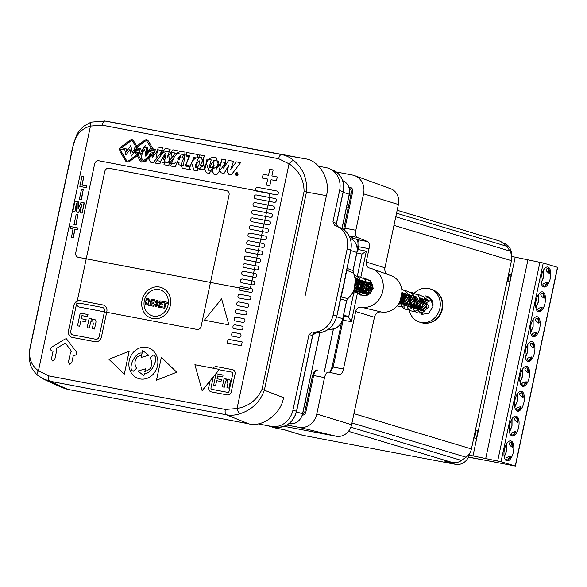 <?xml version="1.0" encoding="UTF-8"?>
<svg xmlns="http://www.w3.org/2000/svg" width="587" height="587" viewBox="0 0 587 587"><rect width="100%" height="100%" fill="white"/><g stroke="black" fill="none" stroke-linecap="round" stroke-linejoin="round"><path stroke-width="0.88" d="M201.158 326.284A3.874 3.449 106.7 0 1 196.961 329.424L79.494 307.096A3.874 3.449 106.7 0 1 79.179 307.023A3.874 3.449 106.7 0 1 76.912 302.665L104.802 171.426A3.874 3.449 106.7 0 1 108.999 168.286L226.472 190.614A3.874 3.449 106.7 0 1 226.78 190.687A3.874 3.449 106.7 0 1 229.055 195.045L201.158 326.284L229.055 195.045A3.874 3.449 -73.3 0 0 226.78 190.687A3.874 3.449 -73.3 0 0 226.472 190.614L108.999 168.286A3.874 3.449 -73.3 0 0 104.802 171.426L76.912 302.665A3.874 3.449 -73.3 0 0 79.179 307.023A3.874 3.449 -73.3 0 0 79.494 307.096L196.961 329.424A3.874 3.449 -73.3 0 0 201.158 326.284M278.297 193.116A1.805 1.607 -73.3 0 0 277.093 191.046L257.539 187.326A1.805 1.607 -73.3 0 0 255.565 188.889L255.521 189.139A1.805 1.607 -73.3 0 0 256.746 191.12L276.279 194.833A1.805 1.607 -73.3 0 0 278.209 193.453L278.275 193.204A1.805 1.607 -73.3 0 0 278.297 193.116M244.904 320.678A1.805 1.607 -73.3 0 0 243.693 318.616L236.216 317.193A1.805 1.607 -73.3 0 0 234.242 318.748L234.198 319.005A1.805 1.607 -73.3 0 0 235.424 320.979L242.879 322.395A1.805 1.607 -73.3 0 0 244.816 321.023L244.882 320.773A1.805 1.607 -73.3 0 0 244.904 320.678M242.937 328.184A1.805 1.607 -73.3 0 0 241.734 326.115L234.961 324.831A1.805 1.607 -73.3 0 0 232.988 326.387L232.944 326.643A1.805 1.607 -73.3 0 0 234.169 328.617L240.912 329.901A1.805 1.607 -73.3 0 0 242.849 328.529L242.915 328.28A1.805 1.607 -73.3 0 0 242.937 328.184M240.971 335.691A1.805 1.607 -73.3 0 0 239.767 333.621L233.707 332.469A1.805 1.607 -73.3 0 0 231.733 334.025L231.689 334.282A1.805 1.607 -73.3 0 0 232.914 336.256L238.953 337.408A1.805 1.607 -73.3 0 0 240.883 336.028L240.949 335.779A1.805 1.607 -73.3 0 0 240.971 335.691M276.338 200.615A1.805 1.607 -73.3 0 0 275.127 198.553L256.284 194.965A1.805 1.607 -73.3 0 0 254.31 196.528L254.266 196.784A1.805 1.607 -73.3 0 0 255.492 198.758L274.312 202.332A1.805 1.607 -73.3 0 0 276.25 200.959L276.316 200.71A1.805 1.607 -73.3 0 0 276.338 200.615M262.58 253.144A1.805 1.607 -73.3 0 0 261.376 251.075L247.501 248.44A1.805 1.607 -73.3 0 0 245.527 249.996L245.491 250.253A1.805 1.607 -73.3 0 0 246.709 252.227L260.562 254.861A1.805 1.607 -73.3 0 0 262.492 253.489L262.558 253.239A1.805 1.607 -73.3 0 0 262.58 253.144M264.546 245.637A1.805 1.607 -73.3 0 0 263.343 243.576L248.756 240.802A1.805 1.607 -73.3 0 0 246.782 242.358L246.745 242.614A1.805 1.607 -73.3 0 0 247.963 244.588L262.521 247.354A1.805 1.607 -73.3 0 0 264.458 245.982L264.524 245.733A1.805 1.607 -73.3 0 0 264.546 245.637M266.513 238.139A1.805 1.607 -73.3 0 0 265.302 236.069L250.011 233.164A1.805 1.607 -73.3 0 0 248.037 234.719L247.993 234.976A1.805 1.607 -73.3 0 0 249.218 236.95L264.488 239.856A1.805 1.607 -73.3 0 0 266.425 238.476L266.491 238.227A1.805 1.607 -73.3 0 0 266.513 238.139M268.479 230.632A1.805 1.607 -73.3 0 0 267.268 228.563L251.265 225.525A1.805 1.607 -73.3 0 0 249.292 227.081L249.248 227.338A1.805 1.607 -73.3 0 0 250.473 229.312L266.454 232.349A1.805 1.607 -73.3 0 0 268.391 230.977L268.457 230.728A1.805 1.607 -73.3 0 0 268.479 230.632M274.371 208.121A1.805 1.607 -73.3 0 0 273.16 206.052L255.029 202.603A1.805 1.607 -73.3 0 0 253.056 204.166L253.012 204.423A1.805 1.607 -73.3 0 0 254.237 206.397L272.346 209.838A1.805 1.607 -73.3 0 0 274.283 208.466L274.349 208.216A1.805 1.607 -73.3 0 0 274.371 208.121M272.405 215.627A1.805 1.607 -73.3 0 0 271.201 213.558L253.775 210.249A1.805 1.607 -73.3 0 0 251.801 211.804L251.757 212.061A1.805 1.607 -73.3 0 0 252.982 214.035L270.38 217.344A1.805 1.607 -73.3 0 0 272.317 215.965L272.383 215.715A1.805 1.607 -73.3 0 0 272.405 215.627M270.438 223.126A1.805 1.607 -73.3 0 0 269.235 221.064L252.52 217.887A1.805 1.607 -73.3 0 0 250.546 219.443L250.502 219.699A1.805 1.607 -73.3 0 0 251.728 221.673L268.42 224.843A1.805 1.607 -73.3 0 0 270.35 223.471L270.416 223.221A1.805 1.607 -73.3 0 0 270.438 223.126M260.621 260.65A1.805 1.607 -73.3 0 0 259.41 258.581L246.247 256.079A1.805 1.607 -73.3 0 0 244.273 257.642L244.236 257.891A1.805 1.607 -73.3 0 0 245.454 259.865L258.596 262.367A1.805 1.607 -73.3 0 0 260.533 260.988L260.599 260.738A1.805 1.607 -73.3 0 0 260.621 260.65M258.654 268.149A1.805 1.607 -73.3 0 0 257.451 266.087L244.992 263.717A1.805 1.607 -73.3 0 0 243.018 265.28L242.981 265.529A1.805 1.607 -73.3 0 0 244.199 267.503L256.629 269.866A1.805 1.607 -73.3 0 0 258.566 268.494L258.632 268.244A1.805 1.607 -73.3 0 0 258.654 268.149M256.688 275.655A1.805 1.607 -73.3 0 0 255.484 273.586L243.744 271.355A1.805 1.607 -73.3 0 0 241.763 272.918L241.727 273.168A1.805 1.607 -73.3 0 0 242.952 275.149L254.663 277.372A1.805 1.607 -73.3 0 0 256.6 276L256.666 275.751A1.805 1.607 -73.3 0 0 256.688 275.655M254.721 283.161A1.805 1.607 -73.3 0 0 253.518 281.092L242.49 278.994A1.805 1.607 -73.3 0 0 240.516 280.557L240.472 280.813A1.805 1.607 -73.3 0 0 241.697 282.787L252.703 284.878A1.805 1.607 -73.3 0 0 254.633 283.499L254.699 283.25A1.805 1.607 -73.3 0 0 254.721 283.161M252.762 290.668A1.805 1.607 -73.3 0 0 251.552 288.599L241.235 286.632A1.805 1.607 -73.3 0 0 239.261 288.195L239.217 288.452A1.805 1.607 -73.3 0 0 240.443 290.426L250.737 292.377A1.805 1.607 -73.3 0 0 252.674 291.005L252.74 290.756A1.805 1.607 -73.3 0 0 252.762 290.668M250.796 298.167A1.805 1.607 -73.3 0 0 249.592 296.097L239.98 294.278A1.805 1.607 -73.3 0 0 238.006 295.833L237.962 296.09A1.805 1.607 -73.3 0 0 239.188 298.064L248.771 299.884A1.805 1.607 -73.3 0 0 250.708 298.512L250.774 298.262A1.805 1.607 -73.3 0 0 250.796 298.167M248.829 305.673A1.805 1.607 -73.3 0 0 247.626 303.604L238.726 301.916A1.805 1.607 -73.3 0 0 236.752 303.472L236.708 303.728A1.805 1.607 -73.3 0 0 237.933 305.702L246.811 307.39A1.805 1.607 -73.3 0 0 248.741 306.018L248.807 305.761A1.805 1.607 -73.3 0 0 248.829 305.673M246.863 313.179A1.805 1.607 -73.3 0 0 245.66 311.11L237.471 309.554A1.805 1.607 -73.3 0 0 235.497 311.11L235.453 311.367A1.805 1.607 -73.3 0 0 236.678 313.341L244.845 314.896A1.805 1.607 -73.3 0 0 246.782 313.517L246.841 313.267A1.805 1.607 -73.3 0 0 246.863 313.179M158.196 406.6L248.595 423.785L226.347 414.782L49.858 381.234L42.007 378.351L61.943 387.559L67.791 389.423L158.196 406.6M304.961 296.648L326.423 195.647L306.473 192.059L264.414 389.922C260.188 401.868 252.065 409.792 240.054 413.696C235.49 415.258 230.918 415.625 226.347 414.782A4.843 2.201 -79.2 0 1 225.342 409.447L237.031 408.545C248.756 406.358 257.091 399.952 262.015 389.32L304.073 191.457C303.927 179.541 298.922 170.333 289.046 163.824L278.634 158.717L102.153 125.17L90.464 126.08C80.676 128.846 74.769 135.979 72.751 147.491L30.693 345.347C27.912 356.382 30.502 364.865 38.449 370.793L48.853 375.9L225.342 409.447L237.031 408.545C248.756 406.358 257.091 399.952 262.015 389.32L304.073 191.457C303.927 179.541 298.922 170.333 289.046 163.824L278.634 158.717A4.843 2.201 -79.2 0 1 281.65 154.601C286.214 155.489 290.279 157.485 293.852 160.596C303.281 168.733 307.485 179.218 306.473 192.059L304.073 191.457L306.473 192.059L264.414 389.922C260.188 401.868 252.065 409.792 240.054 413.696A4.843 1.864 -109.1 0 1 237.031 408.545A4.843 1.864 -109.1 0 0 240.054 413.696C235.49 415.258 230.918 415.625 226.347 414.782L49.858 381.234L43.988 379.356L61.943 387.559L67.791 389.423L248.595 423.785L226.347 414.782A4.843 2.201 -79.2 0 1 225.342 409.447L48.853 375.9L38.449 370.793A4.843 2.047 131.3 0 0 37.377 375.071L43.988 379.356L37.377 375.071A4.843 2.047 131.3 0 1 38.449 370.793L90.464 126.08A4.843 1.864 -109.1 0 1 91 122.147L83.603 126.293C79.355 130.534 76.934 133.719 76.347 135.861L72.575 147.506L30.693 345.347C27.912 356.382 30.502 364.865 38.449 370.793L90.464 126.08C80.676 128.846 74.769 135.979 72.751 147.491L30.517 345.369C29.768 349.991 28.822 351.921 29.563 360.499C30.685 365.217 30.451 368.012 37.377 375.071C30.451 368.012 30.685 365.217 29.563 360.499C28.822 351.921 29.768 349.991 30.517 345.369L72.575 147.506L76.347 135.861C76.934 133.719 79.355 130.534 83.603 126.293L91 122.147A4.843 1.864 -109.1 0 0 90.464 126.08L102.153 125.17A4.843 2.201 -79.2 0 1 105.161 121.054L281.65 154.601C286.214 155.489 290.279 157.485 293.852 160.596A4.843 2.047 131.3 0 0 289.046 163.824L237.031 408.545L289.046 163.824A4.843 2.047 131.3 0 1 293.852 160.596C303.281 168.733 307.485 179.218 306.473 192.059L326.423 195.647C331.002 180.282 319.189 160.038 304.924 158.784L105.161 121.054A4.843 2.201 -79.2 0 0 102.153 125.17L278.634 158.717A4.843 2.201 -79.2 0 1 281.65 154.601L304.924 158.784C319.189 160.038 331.002 180.282 326.423 195.647L304.961 296.648M213.308 376.942L210.975 387.882A1.291 1.152 -73.3 0 0 211.841 389.364L227.653 392.365A1.291 1.152 -73.3 0 0 229.047 391.324L232.804 373.655A1.291 1.152 -73.3 0 0 231.946 372.18L219.127 369.744M228.416 379.114C230.082 379.664 230.618 380.934 230.038 382.907L228.93 388.095L226.956 387.721L227.873 383.414L227.294 380.581C225.944 380.772 225.225 381.711 225.129 383.399L224.322 387.215L222.341 386.84L224.124 378.454L226.105 378.828L225.848 380.038L228.703 379.18M216.654 380.706L215.62 385.564L213.646 385.189L216.089 373.706L223.067 375.034L222.664 376.949L217.652 375.996L217.058 378.791L221.409 379.62L221.005 381.535L216.654 380.706M269.778 169.305L268.501 175.3L263.137 174.28L262.338 178.066L267.701 179.086L266.425 185.081L269.815 185.727L271.091 179.732L276.455 180.752L277.255 176.966L271.891 175.946L273.168 169.951L269.778 169.305M228.072 339.271L227.264 343.057L241.382 345.743L242.189 341.957L228.072 339.271M156.48 380.273L176.709 372.18L161.359 357.329L156.48 380.273M210.117 380.882L208.723 387.457A3.874 3.449 -73.3 0 0 210.997 391.808A3.874 3.449 -73.3 0 0 211.305 391.889L227.118 394.89A3.874 3.449 -73.3 0 0 231.307 391.749L235.064 374.08A3.874 3.449 -73.3 0 0 232.79 369.729A3.874 3.449 -73.3 0 0 232.481 369.656L216.669 366.648A3.874 3.449 -73.3 0 0 213.162 368.21M206.602 172.849L209.332 173.363L214.086 165.299L212.281 171.243L214.064 174.258L216.684 174.757L225.826 162.665L221.607 161.865L216.016 169.496L218.834 161.337L213.954 160.405L208.899 168.146L211.225 159.891L207.006 159.084L204.76 169.812L206.389 172.791L209.39 173.378L210.704 171.147L212.333 171.088M216.067 169.43L216.398 168.975M213.932 174.229L216.742 174.779L219.509 171.118M223.632 168.073L224.748 164.177L225.826 162.665M203.843 165.813L203.329 158.659L204.511 155.826L199.741 154.917L195.456 165.174L197.071 168.227L204.951 169.738L204.122 165.872L205.01 169.753M194.231 170.817L194.979 171L203.946 165.424L201.422 157.705L200.615 157.507C196.41 156.978 193.424 158.835 191.648 163.083L194.172 170.802L195.038 171.015L201.576 169.107L204.782 169.716M163.956 164.734L168.836 165.666L170.362 152.121L166.128 151.314L162.863 152.789L155.144 163.069L159.664 163.927L160.999 161.961L164.353 162.592L163.956 164.734L168.895 165.681L169.438 160.823L172.842 156.318L174.427 156.619L170.509 165.982L175.286 166.899L177.23 162.254L179.042 162.599L178.646 164.742L180.774 165.152L182.381 168.227L190.32 169.753L189.403 166.789L189.975 166.899L193.893 157.529L196.205 157.969M170.281 153.339L170.362 152.121M143.815 161.711L141.672 162.137L140.3 161.043L134.526 151.138L134.32 148.665A2.862 2.546 106.7 0 1 135.37 147.212L144.74 140.19L146.875 139.765L148.24 140.858L154.014 150.756A2.862 2.546 -73.3 0 1 154.388 152.473L153.185 154.689L143.815 161.711L144.725 161.087L145.965 161.322L147.198 159.238L149.34 157.632M145.517 156.017L145.833 154.909M146.977 152.459L147.858 147.851L143.58 147.029L141.335 157.756L143.177 160.794M152.642 157.367L153.75 154.198M154.388 152.473L154.447 152.495A2.862 2.546 -73.3 0 0 154.454 152.187L155.467 149.296L150.529 148.35L145.437 156.083L147.799 147.836M143.023 160.75L145.906 161.308L150.661 153.244L148.856 159.187L150.477 162.166L153.317 162.724L156.083 159.062M160.207 156.017L161.322 152.128L162.46 150.624L158.182 149.81L152.561 157.433L155.408 149.281M148.555 156.927L150.661 153.354M136.72 146.2L133.609 140.873L132.214 139.772M141.988 161.131L138.04 155.085L139.757 152.488A2.862 2.546 -73.3 0 0 139.383 150.771L138.73 149.656L139.508 149.802L140.579 155.027L142.414 152.598M137.82 148.085L137.241 147.095L145.29 141.063L146.611 140.792M127.012 162.144L129.184 161.726L137.197 155.716M178.536 159.121L179.204 157.529L179.989 157.676M129.169 351.209L124.29 374.154L108.94 359.303L129.169 351.209M69.721 364.27L68.444 362.098L70.469 352.574L71.401 351.239L65.392 343.028L56.491 348.407L56.807 349.977L54.782 359.501L52.353 360.961L51.451 358.862L53.079 351.202L51.568 350.916L50.262 349.382L51.216 347.416L65.15 338.985L66.448 338.802L76.67 352.251L76.75 354.416L74.916 355.355L73.404 355.069L71.775 362.729L69.567 364.233M123.813 124.363L104.86 120.995L91 122.147L104.86 120.995L123.813 124.363M283.492 397.641C281.43 413.49 262.264 427.842 248.595 423.785C262.264 427.842 281.43 413.49 283.492 397.641L262.015 389.32L283.492 397.641M104.354 120.907L104.86 120.995L104.354 120.907M155.093 163.054L159.605 163.912L160.941 161.939L164.353 162.592M162.959 158.952L164.969 159.334L165.791 155.21L162.959 158.952M164.037 157.595L163.017 158.96M153.317 162.724L150.69 162.225M153.258 162.702L162.401 150.61M182.542 168.271L190.32 169.753M190.261 169.738L189.381 165.85L185.852 165.182L189.762 155.812L185.052 154.917L180.767 165.174M196.528 164.015C195.5 166.642 195.442 167.86 196.374 167.662C197.019 168.153 197.914 167.104 199.066 164.492L199.22 160.845L196.528 164.015M132.743 141.46L131.899 140.777L130.549 141.041L121.546 147.785L126.044 148.643L126.638 151.424L130.762 145.598L132.244 152.525L133.777 150.103L138.283 150.962L132.743 141.46M120.68 147.205A2.862 2.546 -73.3 0 0 119.631 148.658L119.836 151.138L125.618 161.043L126.983 162.137L129.125 161.711L138.495 154.682L139.699 152.473A2.862 2.546 -73.3 0 0 139.324 150.756L133.557 140.858L132.185 139.765L130.05 140.19L120.68 147.205M126.425 160.434L127.276 161.117L128.626 160.853L137.996 153.831L138.752 152.444L134.452 151.629L131.407 156.069L129.94 149.472L125.889 155.019L124.818 149.795L120.518 148.981L120.643 150.529L126.425 160.434L127.298 161.124M131.921 140.792L130.6 141.063L121.612 147.799M126.044 148.643L126.682 151.365M130.762 145.598L132.288 152.459M138.752 152.451L136.221 151.967L137.519 154.19M134.863 151.71L131.407 156.069M129.954 149.546L125.889 155.019M124.818 149.802L120.577 148.995L120.702 150.543L126.484 160.449M170.509 165.982L175.286 166.899M175.227 166.877L179.204 157.529M179.145 157.507L182.08 158.064L183.518 154.623L171.896 152.415L171.492 156.054L174.427 156.612M352.772 237.86L352.413 239.525L352.772 237.86M333.401 328.999L324.398 371.322L333.401 328.999M267.797 425.714L275.406 427.996L284.864 429.897L303.083 435.363L455.571 464.354A12.914 11.483 106.7 0 0 469.549 453.876L469.659 453.362M455.571 464.354L444.029 460.883L452.408 462.519C455.651 463.092 458.696 462.402 461.529 460.443L466.078 457.2C468.859 455.152 470.642 452.401 471.427 448.952L511.453 260.65C512.135 257.179 511.615 253.98 509.898 251.06L507.036 246.371L500.557 241.316L397.172 210.263M303.083 435.363A12.914 11.483 106.7 0 1 302.048 435.114L284.321 429.787M504.482 243.414A12.914 11.483 106.7 0 1 511.548 255.462M350.725 195.904L349.735 195.713M324.442 371.329L333.438 328.984M352.449 239.555L352.809 237.874M412.72 295.056A17.434 15.504 106.7 0 1 429.64 288.731A17.434 15.504 106.7 0 1 440.001 307.691A17.434 15.504 106.7 0 1 419.61 322.124A17.434 15.504 106.7 0 1 409.249 303.163A17.434 15.504 106.7 0 1 411.436 297.051M432.876 306.641L431.218 300.06L425.942 296.046L427.321 296.464A9.363 8.328 106.7 0 1 432.883 306.641L428.781 313.179L421.921 314.39L416.689 309.07L417.526 300.955M426.389 296.2L425.494 295.929M428.767 297.455L424.599 298.607M423.462 299.311L418.935 307.573L422.647 314.529M430.667 299.297L429.875 300.948L422.016 304.785L423.851 311.257L428.994 306.752L424.24 299.253M421.833 298.988L415.706 303.949L417.929 309.481L422.838 305.966L420.248 298.438M416.997 297.213L414.789 297.382M413.571 297.8L409.543 303.2L411.949 307.683L416.887 304.198L414.305 296.648M411.047 295.422L408.831 295.591M406.255 296.839L403.555 302.122L406.028 305.908L410.937 302.393L408.361 294.872M406.82 294.968L401.64 300.214L403.988 305.291L409.11 300.669L404.34 293.273L406.387 293.882L402.88 293.808M398.844 303.413L400.048 304.11L405.045 300.405L402 292.803M372.349 285.113L368.174 289.428L368.922 294.307M371.85 283.638L370.698 283.169L363.61 285.253L362.399 291.688M363.192 292.737L364.358 293.39L369.494 288.863L364.71 281.371L357.644 283.484L356.441 289.905M358.921 291.717L363.573 286.727L358.796 279.595L355.311 279.5M353.998 289.883L357.549 285.553L355.267 279.148M355.428 280.982L355.186 285.421M354.064 274.474L359.655 278.37L361.467 285.194L358.422 291.776L352.244 293.463M357.307 249.35L366.339 251.177L362.025 254.046L357.358 276L364.762 279.096L367.418 286.984L361.078 295.32L353.851 290.726M355.451 282.215L356.647 280.813M363.324 277.798L370.713 280.88L373.369 288.767M402 292.047L403.122 297.704L396.929 306.01M401.691 288.775L407.554 293.118L409.073 299.495L404.553 307.133L396.981 305.944M404.971 290.308L412.441 293.478L415.024 301.278C414.341 313.509 397.979 311.323 401.486 299.744L404.245 295.107M410.922 292.099L418.428 295.305L420.974 303.068C420.365 315.219 403.819 313.135 407.437 301.527L410.203 296.89M416.873 293.882L424.423 297.139L426.925 304.851C426.375 317.075 409.814 314.852 413.387 303.318M355.92 290.858L361.056 286.221L356.28 278.832L355.186 278.605L358.928 286.14L353.873 290.242L355.92 290.858L354.137 289.494M355.392 280.395L360.205 280.014L364.945 287.549L359.831 292.033L359.031 291.658M357.446 289.127L359.574 283.367L366.134 281.797L370.859 289.538L365.76 293.816L364.035 292.502M363.397 290.917L365.063 285.627L371.791 283.499M369.348 292.7L372.525 286.148M402.007 292.568L406.586 300.14L401.479 304.536L399.365 302.525M403.269 294.564L405.734 294.036M407.95 294.358L412.544 301.843L407.429 306.333L404.964 302.305L408.104 296.949M409.22 296.354L411.685 295.819M413.894 296.142L418.516 303.42L413.365 308.109L411.105 302.767L416.491 297.734M425.333 299.583L427.38 300.199L419.514 304.037L421.356 310.508L426.492 305.988L421.715 298.49L419.668 297.873L424.438 305.467L419.309 309.892L416.946 305.108L422.442 299.524M423.851 311.257L421.804 310.648L419.896 304.337L427.835 300.331L429.875 300.948M427.38 300.199L427.886 299.135L425.076 298.996M421.804 310.648L426.91 306.392L422.192 298.636M420.894 298.379L420.189 298.357M417.482 298.981L413.439 304.418L415.882 308.865L420.974 304.558L416.234 296.839M415.956 296.765L414.246 296.574M411.524 297.183L407.495 302.606L409.909 307.067L415.068 302.43L410.284 295.063L412.331 295.672M410.108 295.012L408.295 294.777M404.34 293.273L401.992 293.008M398.712 303.618L402.763 300.537L401.934 294.072M372.041 284.093L365.826 291.079M366.163 292.575L368.445 294.615M372.437 285.531L368.658 282.552L366.589 282.274M365.437 282.398L359.868 289.303M360.22 290.785L362.311 292.774L367.359 288.782L362.663 280.755L355.428 283.073M354.291 289.061L356.126 290.91M356.368 290.998L361.497 286.507L356.757 278.979L355.201 278.708M354.937 286.75L355.451 282.391M355.451 282.406L362.245 280.63L366.992 288.158L361.871 292.649L359.941 291.035M359.493 289.743L361.702 283.91L368.181 282.413L372.562 286.61M368.548 294.549L365.892 292.818M365.437 291.526L371.189 284.005M371.351 291.622L372.393 288.877M401.882 294.593L402.227 300.595L398.8 303.472M402.088 292.862L403.871 293.126L408.662 300.507L403.518 305.152L401.2 300.03L406.63 294.777M407.804 294.314L409.851 294.923L414.576 302.562L409.477 306.942L407.062 302.276L411.362 296.934M414.136 296.435L415.787 296.714L420.549 304.176L415.405 308.725L413.013 304.103L417.306 298.717M420.087 298.218L420.674 298.269M423.543 299.363L426.316 300.383M415.948 298.372L413.16 295.415M411.641 295.789L403.518 295.166M402.484 296.083L401.325 297.624M400.305 300.603L402 291.783M397.993 304.668L403.533 300.698L402 292.583M372.576 287.322L370.507 292.832M371.476 282.912L366.31 285.898L364.703 292.143M365.136 293.353L366.97 295.298M371.432 282.839L362.355 282.318L358.752 290.352M359.185 291.57L355.443 281.254M353.719 290.565L358.209 292.003L362.062 287.615L360.704 280.505L354.974 277.482M354.328 288.943L355.318 279.573M340.908 296.868L347.739 298.622A19.987 17.779 -73.3 0 0 353.235 272.764L346.557 270.291M345.171 277.446L342.903 288.54M257.979 423.843L271.267 426.375A20.017 17.801 -73.3 0 0 271.436 426.404A20.017 17.801 -73.3 0 0 292.935 410.137L308.975 334.663L312.233 332.015A20.662 18.373 -73.3 0 0 333.123 315.043L347.203 248.793A20.662 18.373 -73.3 0 0 336.835 226.215A20.662 18.373 -73.3 0 0 334.869 225.511L332.946 221.879L339.602 190.57A20.017 17.801 -73.3 0 0 329.564 168.696A20.017 17.801 -73.3 0 0 326.255 167.677L318.697 166.246M342.368 290.073L344.209 283.191L350.777 249.915L347.203 248.793M312.233 332.015L315.953 332.704A1.291 0.58 96.8 0 0 315.967 332.704A1.291 0.58 96.8 0 0 315.982 332.704M275.354 427.101A19.54 17.375 -73.3 0 0 275.516 427.131A19.54 17.375 -73.3 0 0 296.501 411.26L312.636 335.346L315.953 332.704A20.185 17.948 -73.3 0 0 336.689 316.166L333.123 315.043M337.664 226.751L336.424 223.434L343.175 191.685L339.602 190.57M336.667 316.782L342.845 318.726C340.57 326.189 335.925 329.667 328.903 329.153L328.793 329.131A12.885 11.461 -73.3 0 0 328.903 329.153A12.885 11.461 -73.3 0 0 342.742 318.682L346.594 300.573L347.878 298.6C355.48 291.123 357.3 282.538 353.337 272.852A1.291 0.433 -26.7 0 0 353.235 272.764L352.978 270.548L356.823 252.432L350.755 250.532M345.185 277.211L342.867 288.525M336.417 223.478L332.946 221.879M308.975 334.663L312.629 335.39M292.935 410.137L296.604 411.304L312.739 335.39C312.555 334.172 313.634 333.277 315.967 332.704C326.533 332.932 333.482 327.436 336.799 316.21L341.597 293.096M336.799 316.21L343.534 286.287M365.165 279.566A8.13 7.227 106.7 0 1 366.956 279.661A8.13 7.227 106.7 0 1 367.491 279.786A8.13 7.227 106.7 0 1 372.312 289.252A8.13 7.227 106.7 0 1 363.58 295.547A8.13 7.227 106.7 0 1 362.817 295.349A8.13 7.227 106.7 0 1 358.789 291.776M348.832 187.026L350.05 187.253A3.94 3.507 106.7 0 1 352.677 191.766L344.936 228.204L355.832 230.273C355.201 234.022 355.619 236.392 357.079 237.368L367.785 241.609C369.252 242.585 369.663 244.948 369.032 248.705L366.2 262.044A5.276 4.689 106.7 0 0 369.069 267.899A5.276 4.689 106.7 0 0 369.656 268.068A20.039 17.823 106.7 0 1 371.894 268.699L391.287 275.758A18.85 16.766 106.7 0 1 401.259 297.873A18.85 16.766 106.7 0 1 381.352 312.005A6.457 5.745 -73.3 0 0 374.433 317.259L355.685 311.514L343.461 369.018C342.514 372.679 341.208 374.513 339.535 374.535L328.404 372.085M355.685 311.514A5.276 4.689 106.7 0 1 361.335 307.221L381.352 312.005M371.894 268.699A20.039 17.823 106.7 0 1 382.489 292.201A20.039 17.823 106.7 0 1 361.335 307.221M358.129 289.817L359.589 282.949A8.13 7.227 106.7 0 1 361.372 281.078M343.439 315.96L348.407 316.907L351.378 321.588L342.258 320.15M328.441 372.092C326.768 372.107 325.462 373.948 324.516 377.602L313.619 375.533L305.871 411.971A3.94 3.507 106.7 0 1 302.283 415.222M286.874 425.032L299.018 427.343A16.399 14.587 -73.3 0 0 316.775 414.04L324.516 377.602M374.433 317.259L351.591 424.709A14.205 12.635 106.7 0 1 336.219 436.229L284.123 426.323M355.832 230.273L363.58 193.835A16.399 14.587 -73.3 0 0 354.651 175.638A16.399 14.587 -73.3 0 0 352.64 175.08L336.285 171.969M354.651 175.638L390.671 188.743A14.205 12.635 106.7 0 1 398.397 204.503L384.947 267.789A6.457 5.745 -73.3 0 0 387.149 274.246M349.404 193.879L351.085 194.202M361.768 254.068L356.837 252.931M348.407 316.907L343.703 314.698M510.507 457.126L510.426 456.304C505.664 457.346 504.703 458.608 507.542 460.083L508.445 459.826L510.507 457.126L508.445 459.826M512.018 443.002L511.306 442.363C508.048 442.869 508.386 444.52 512.334 447.316L512.752 446.546L512.018 443.002L512.752 446.546M510.991 440.962A10.17 4.63 -79.2 0 1 513.376 451.997A10.17 4.63 -79.2 0 1 506.977 460.89A10.17 4.63 -79.2 0 1 506.764 460.832A10.17 4.63 -79.2 0 1 504.38 449.796A10.17 4.63 -79.2 0 1 510.778 440.91A10.17 4.63 -79.2 0 1 510.991 440.962M515.782 432.281L515.702 431.467C510.939 432.509 509.978 433.764 512.818 435.246L513.72 434.989L515.782 432.281L513.72 434.989M517.301 418.164L516.589 417.526C513.324 418.032 513.669 419.683 517.617 422.471L518.035 421.708L517.301 418.164L518.035 421.708M516.274 416.124A10.17 4.63 -79.2 0 1 518.659 427.16A10.17 4.63 -79.2 0 1 512.26 436.046A10.17 4.63 -79.2 0 1 512.047 435.994A10.17 4.63 -79.2 0 1 509.655 424.959A10.17 4.63 -79.2 0 1 516.054 416.066A10.17 4.63 -79.2 0 1 516.274 416.124M521.065 407.444L520.985 406.63C516.222 407.664 515.261 408.926 518.101 410.401L519.003 410.144L521.065 407.444L519.003 410.144M522.577 393.327L521.865 392.681C518.607 393.187 518.945 394.838 522.892 397.634L523.311 396.863L522.577 393.327L523.311 396.863M521.549 391.28A10.17 4.63 -79.2 0 1 523.942 402.315A10.17 4.63 -79.2 0 1 517.543 411.208A10.17 4.63 -79.2 0 1 517.323 411.149A10.17 4.63 -79.2 0 1 514.938 400.114A10.17 4.63 -79.2 0 1 521.337 391.228A10.17 4.63 -79.2 0 1 521.549 391.28M526.348 382.607L526.26 381.785C521.498 382.827 520.544 384.081 523.384 385.564L524.279 385.307L526.348 382.607L524.279 385.307M527.86 368.482L527.148 367.844C523.883 368.35 524.228 370.001 528.175 372.789L528.593 372.026L527.86 368.482L528.593 372.026M526.832 366.442A10.17 4.63 -79.2 0 1 529.217 377.478A10.17 4.63 -79.2 0 1 522.819 386.363A10.17 4.63 -79.2 0 1 522.606 386.312A10.17 4.63 -79.2 0 1 520.221 375.276A10.17 4.63 -79.2 0 1 526.62 366.391A10.17 4.63 -79.2 0 1 526.832 366.442M531.624 357.762L531.543 356.947C526.781 357.982 525.82 359.244 528.66 360.719L529.562 360.462L531.624 357.762L529.562 360.462M533.135 343.644L532.431 342.999C529.166 343.505 529.511 345.156 533.458 347.952L533.877 347.181L533.135 343.644L533.877 347.181M532.108 341.597A10.17 4.63 -79.2 0 1 534.5 352.633A10.17 4.63 -79.2 0 1 528.102 361.526A10.17 4.63 -79.2 0 1 527.889 361.475A10.17 4.63 -79.2 0 1 525.497 350.432A10.17 4.63 -79.2 0 1 531.895 341.546A10.17 4.63 -79.2 0 1 532.108 341.597M536.907 332.924L536.826 332.103C532.064 333.145 531.103 334.399 533.943 335.881L534.845 335.625L536.907 332.924L534.845 335.625M538.418 318.8L537.707 318.161C534.449 318.668 534.786 320.319 538.734 323.114L539.152 322.344L538.418 318.8L539.152 322.344M537.391 316.76A10.17 4.63 -79.2 0 1 539.776 327.795A10.17 4.63 -79.2 0 1 533.378 336.681A10.17 4.63 -79.2 0 1 533.165 336.63A10.17 4.63 -79.2 0 1 530.78 325.594A10.17 4.63 -79.2 0 1 537.178 316.709A10.17 4.63 -79.2 0 1 537.391 316.76M542.183 308.08L542.102 307.265C537.34 308.3 536.379 309.562 539.218 311.037L540.121 310.78L542.183 308.08L540.121 310.78M543.701 293.962L542.99 293.317C539.724 293.823 540.069 295.474 544.017 298.269L544.435 297.506L543.701 293.962L544.435 297.506M542.674 291.915A10.17 4.63 -79.2 0 1 545.059 302.951A10.17 4.63 -79.2 0 1 538.661 311.844A10.17 4.63 -79.2 0 1 538.448 311.792A10.17 4.63 -79.2 0 1 536.056 300.749A10.17 4.63 -79.2 0 1 542.454 291.864A10.17 4.63 -79.2 0 1 542.674 291.915M547.466 283.242L547.385 282.42C542.623 283.462 541.662 284.724 544.501 286.199L545.404 285.942L547.466 283.242L545.404 285.942M548.977 269.117L548.265 268.479C545.007 268.985 545.345 270.636 549.293 273.432L549.711 272.662L548.977 269.117L549.711 272.662M547.95 267.078A10.17 4.63 -79.2 0 1 550.342 278.113A10.17 4.63 -79.2 0 1 543.944 286.999A10.17 4.63 -79.2 0 1 543.723 286.948A10.17 4.63 -79.2 0 1 541.339 275.912A10.17 4.63 -79.2 0 1 547.737 267.026A10.17 4.63 -79.2 0 1 547.95 267.078M469.226 455.116L501.012 461.749L515.408 466.093L557.65 267.364L543.246 263.02L511.681 256.431M468.485 457.038L515.408 466.093M473.797 437.785L476.373 438.386L473.775 437.895M507.065 281.29L509.641 281.892L507.043 281.393M472.99 455.835L515.225 257.106M485.662 458.711L527.904 259.982M468.426 457.163L494.834 462.05M475.382 430.33L477.957 430.931L476.373 438.386M508.65 273.836L511.226 274.437L509.641 281.892M246.621 289.303A3.874 3.449 -73.3 0 0 250.818 286.163L269.727 197.195A3.874 3.449 -73.3 0 0 267.452 192.837A3.874 3.449 -73.3 0 0 267.144 192.763L98.843 160.772A3.874 3.449 -73.3 0 0 94.646 163.92L75.738 252.88A3.874 3.449 -73.3 0 0 78.012 257.238A3.874 3.449 -73.3 0 0 78.32 257.311L246.621 289.303A3.874 3.449 -73.3 0 0 250.818 286.163L269.727 197.195A3.874 3.449 -73.3 0 0 267.452 192.837A3.874 3.449 -73.3 0 0 267.144 192.763L98.843 160.772A3.874 3.449 -73.3 0 0 94.646 163.92L75.738 252.88A3.874 3.449 -73.3 0 0 78.012 257.238A3.874 3.449 -73.3 0 0 78.32 257.311L246.621 289.303M136.566 368.262C134.174 364.292 134.401 360.506 137.233 356.903L141.834 354.592L141.232 357.439L148.716 355.252L142.714 350.556L142.149 353.213C135.817 350.806 126.851 368.893 133.205 371.263L136.624 368.284C134.232 364.307 134.452 360.521 137.292 356.918L141.893 354.607M141.232 357.439L148.775 355.274L142.714 350.556M133.205 371.263L136.624 368.284M145.407 368.834L137.923 371.021L143.925 375.717L144.49 373.061C150.822 375.467 159.789 357.38 153.434 355.018L150.067 358.011C152.459 361.981 152.238 365.774 149.406 369.377L144.806 371.681L145.407 368.834L144.864 371.674M143.925 375.717L144.549 373.075C150.874 375.489 159.84 357.402 153.493 355.032L153.434 355.018M129.257 360.469A16.143 14.352 -73.3 0 0 138.73 378.615A16.143 14.352 -73.3 0 0 157.492 365.84A16.143 14.352 -73.3 0 0 148.019 347.695A16.143 14.352 -73.3 0 0 129.257 360.469M168.058 305.086A13.56 12.056 -73.3 0 0 160.097 289.846A13.56 12.056 -73.3 0 0 144.336 300.581A13.56 12.056 -73.3 0 0 152.297 315.821A13.56 12.056 -73.3 0 0 168.058 305.086M142.076 300.148A16.143 14.352 -73.3 0 0 151.556 318.293A16.143 14.352 -73.3 0 0 170.318 305.519A16.143 14.352 -73.3 0 0 160.838 287.373A16.143 14.352 -73.3 0 0 142.076 300.148M153.559 305.152L153.332 306.231L149.773 305.556L151.13 299.172L154.616 299.832L154.388 300.911L151.791 300.419L151.475 301.909L153.919 302.378L153.706 303.369L151.263 302.907L150.888 304.646L153.559 305.152M155.812 306.788L154.381 304.191L155.291 304.271L156.083 305.717L157.213 305.02L155.071 301.667L157.199 300.243L158.6 302.488L157.698 302.4L156.964 301.314L155.981 301.762L158.101 305.203L155.562 306.722M162.313 306.818L162.085 307.889L158.527 307.214L159.877 300.837L163.362 301.498L163.135 302.576L160.537 302.085L160.222 303.574L162.672 304.037L162.46 305.035L160.009 304.565L159.642 306.311L162.313 306.818M165.879 303.097L164.756 308.402L163.861 308.234L164.991 302.929L163.656 302.672L163.883 301.601L167.442 302.276L167.214 303.354L165.879 303.097M148.386 298.651L149.861 300.793L148.166 302.32L149.252 305.453L148.005 305.218L146.479 302.166L145.914 304.822L145.026 304.653L146.383 298.269L148.878 298.768M70.323 228.262L70.682 226.567L78.108 228.005L77.748 229.708L75.055 229.194L73.243 237.706L71.489 237.368L73.015 228.776L70.323 228.262L73.008 228.805M76.009 225.1L73.969 224.682L76.141 214.475L77.895 214.805L76.009 225.1L73.969 224.682M76.361 205.01L74.879 211.753L72.839 211.335L75.004 201.128L78.262 201.781L78.313 208.334M77.976 201.693L78.034 208.95L81.05 202.28L84.308 202.926L82.136 213.132L80.096 212.714L81.747 204.672L78.607 212.465L76.369 212.01L76.361 203.645L74.879 211.753M81.476 206.008L78.607 212.465M81.373 199.859L79.333 199.441L81.505 189.234L83.259 189.572L81.373 199.859L79.333 199.441M83.758 176.533L81.945 185.037L86.913 186.013L86.553 187.715L79.825 186.409L81.997 176.195L83.758 176.533L82.231 185.096M146.904 139.772L148.298 140.873L152.928 148.805M154.447 152.495L153.244 154.704M143.874 161.726L141.702 162.144M198.208 154.623L196.77 158.064L193.835 157.507L189.917 166.884L185.198 165.982L189.117 156.612L186.182 156.054L186.585 152.415L198.259 154.638L196.997 157.668M216.17 157.72L218.635 165.424L209.669 171L208.862 170.802L206.338 163.083C208.114 158.842 211.1 156.978 215.304 157.507L216.17 157.72L218.694 165.439L218.144 166.591M237.119 172.585L236.957 172.541C238.564 173.943 238.337 174.999 236.282 175.711L236.172 175.682M237.009 172.556C238.615 173.957 238.395 175.014 236.341 175.726L236.201 175.696M80.192 300.632A5.811 5.166 -73.3 0 0 73.896 305.343L68.496 330.774A5.811 5.166 -73.3 0 0 71.907 337.305A5.811 5.166 -73.3 0 0 72.37 337.415L95.131 341.744A5.811 5.166 -73.3 0 0 101.426 337.033L106.827 311.602A5.811 5.166 -73.3 0 0 103.415 305.071A5.811 5.166 -73.3 0 0 102.952 304.954L80.192 300.632M228.871 324.853L221.615 298.849L204.357 320.186L228.871 324.853L221.615 298.849M202.148 390.737L219.406 369.399L194.891 364.732L202.148 390.737M233.523 161.337L228.644 160.412L223.588 168.146L225.914 159.891L221.695 159.092L219.45 169.819L221.233 172.835L224.021 173.363L228.813 165.307L226.971 171.25L228.805 174.28L231.432 174.779L240.567 162.68L236.297 161.865L230.706 169.504L233.523 161.337L230.757 169.43M221.292 172.849L224.08 173.378L228.776 165.417M225.217 162.548L225.914 159.891M184.7 155.753L185.11 152.143L180.818 151.321L177.553 152.789L169.775 163.054L171.587 163.406M161.792 150.492L162.548 147.851L158.27 147.036L156.025 157.764L157.808 160.779L160.596 161.308L165.387 153.251L163.546 159.194L165.329 162.21L167.948 162.702L175.308 153.06M169.239 151.908L170.157 149.296L165.218 148.357L160.126 156.083L162.489 147.836M102.417 307.478L79.656 303.156A3.229 2.869 -73.3 0 0 76.156 305.768L70.756 331.2A3.229 2.869 -73.3 0 0 72.905 334.891L95.666 339.22A3.229 2.869 -73.3 0 0 99.166 336.6L104.567 311.169A3.229 2.869 -73.3 0 0 102.417 307.478M93.92 319.071C95.762 319.688 96.363 321.089 95.718 323.283L94.492 329.05L92.291 328.632L93.311 323.848L92.673 320.7C91.168 320.913 90.369 321.955 90.266 323.826L89.363 328.074L87.169 327.656L89.151 318.33L91.345 318.748L91.058 320.091L94.236 319.145M80.845 320.84L79.7 326.24L77.506 325.822L80.214 313.062L87.977 314.537L87.522 316.664L81.96 315.601L81.299 318.712L86.135 319.629L85.68 321.757L80.845 320.84M350.608 195.999A13.516 12.019 106.7 0 1 350.696 196.021L349.067 195.5M204.357 320.186L228.813 324.838M202.089 390.722L219.347 369.384M231.432 174.779L228.805 174.28M231.373 174.765L240.516 162.665M237.045 172.813L236.965 172.791C235.255 173.4 235.064 174.302 236.385 175.491M236.334 175.476C238.028 174.86 238.219 173.957 236.906 172.776C235.196 173.385 235.005 174.28 236.334 175.476L236.216 175.447M236.341 175.726L236.282 175.711C234.668 174.302 234.895 173.246 236.957 172.541M237.17 173.811L236.524 173.392L236.4 173.972M236.473 173.378L236.348 173.965L237.111 173.796L236.524 173.392M236.906 173.216L237.368 173.855L236.825 174.273L237.126 175.183L236.568 174.251L235.871 174.941L236.26 173.092L236.906 173.216L237.427 173.869L236.847 175.131M236.957 173.231L237.427 173.869L236.957 173.231M236.297 174.2L236.179 175.007M211.063 167.662C211.709 168.161 212.604 167.104 213.756 164.499L214.05 160.882L211.217 164.015C210.183 166.642 210.131 167.86 211.063 167.662L210.924 167.633M213.675 160.838L210.828 165.189M204.071 165.857L200.541 165.182L204.452 155.812M169.775 163.054L174.295 163.912L175.63 161.946L179.042 162.592M178.646 164.742L183.526 165.666L185.052 152.121M180.48 155.21L179.659 159.334L177.648 158.952L180.48 155.21M177.091 150.61L172.871 149.81L167.251 157.441L170.098 149.281M140.579 155.027L144.629 149.472L146.097 156.069L149.142 151.629L153.442 152.444L152.686 153.831L143.316 160.853L141.959 161.117L135.333 150.529L135.208 148.981L137.373 149.399M135.392 150.551L135.267 148.995M135.208 148.981L139.508 149.795M145.451 145.605L141.328 151.424L140.733 148.643L136.235 147.785L145.238 141.049L146.581 140.785L152.972 150.962L148.467 150.103L146.933 152.525L145.906 147.476M141.372 151.365L140.733 148.643M147.043 299.517L146.706 301.094L148.959 300.683L148.672 299.876L147.043 299.517M148.672 299.876L147.843 299.671M86.634 185.932L86.553 187.715M86.267 187.635L79.825 186.409M83.259 189.572L81.094 199.778M74.593 211.672L72.839 211.335M78.328 212.377L76.369 212.01M84.029 202.845L82.136 213.132M81.857 213.052L80.096 212.714M77.895 214.805L75.73 225.012M77.829 227.925L77.469 229.627L74.769 229.113L73.243 237.706M72.964 237.618L71.203 237.287M49.858 381.234A4.843 2.201 -79.2 0 1 48.853 375.9A4.843 2.201 -79.2 0 0 49.858 381.234L67.791 389.423L49.858 381.234M346.506 207.549L348.142 208.04M305.064 402.513L306.7 403.005M301.623 416.873L302.378 417.078M268.318 425.81L276.484 428.261M507.036 246.371L396.555 213.191M395.785 216.786L509.898 251.06M511.453 260.65L393.965 225.364M452.408 462.519L348.48 431.306M350.843 427.204L461.529 460.443M466.078 457.2L351.973 422.933M353.939 413.666L471.427 448.952M421.649 322.733C432.465 324.45 439.465 319.724 442.642 308.571C443.691 299.128 440.03 292.715 431.672 289.347A17.434 15.504 106.7 0 1 442.033 308.3A17.434 15.504 106.7 0 1 421.649 322.733L419.61 322.124M418.935 307.867A11.491 10.221 -73.3 0 0 419.089 309.562M341.942 228.482L349.221 194.209L343.153 192.309M349.214 194.253L349.221 194.209A12.239 10.882 -73.3 0 0 343.079 180.833L342.661 180.649M356.815 252.476L356.823 252.432A12.885 11.461 -73.3 0 0 350.358 238.351L350.153 238.263M346.968 268.347L353.08 270.592L353.337 272.852M346.587 300.617L340.46 298.966M319.783 332.712L302.657 413.828C300.493 420.916 296.075 424.21 289.406 423.726L289.303 423.704A12.239 10.882 -73.3 0 0 289.406 423.726A12.239 10.882 -73.3 0 0 302.554 413.776L296.479 411.876M345.31 276.323L345.86 273.028M341.605 293.052L342.434 289.846M343.16 191.729L343.175 191.685A19.54 17.375 -73.3 0 0 333.372 170.333L329.564 168.696M350.762 249.959L350.777 249.915A20.185 17.948 -73.3 0 0 340.643 227.851L336.835 226.215M271.436 426.404L275.516 427.131C286.14 427.886 293.17 422.611 296.604 411.304L296.494 411.304M319.9 332.697L302.54 413.82M347.878 298.6L346.697 300.617L342.735 318.726M352.677 191.766L351.635 191.619L350.674 189.447A2.01 1.783 -73.3 0 0 350.49 189.403L349.426 189.197M350.835 189.513L350.49 189.403A1.937 0.88 -79.2 0 1 350.05 187.253M351.378 321.588L357.637 292.143M343.197 317.083A3.874 1.761 100.8 0 1 343.153 320.025L333.152 367.058L343.461 369.018M369.032 248.705L358.73 246.745L358.114 249.614A3.874 1.761 100.8 0 1 356.977 252.234M360.946 276.543L366.339 251.177M329.124 372.562C329.351 373.251 330.349 371.366 332.11 366.912L333.152 367.058L330.063 372.444M351.591 424.709L316.775 414.04M366.2 262.044L384.947 267.789M398.397 204.503L363.58 193.835M336.219 436.229L299.018 427.343M357.079 237.368L349.104 235.857M357.219 248.771L357.681 246.599L358.73 246.745C359.354 242.989 358.914 240.619 357.402 239.635A1.937 1.724 -68.8 0 1 357.131 239.555L349.463 236.576L357.402 239.635L367.785 241.609M317.655 370.037C315.916 370.045 314.573 371.872 313.619 375.533L312.57 375.387L304.829 411.817L305.871 411.971M343.666 229.554L343.887 228.05L344.936 228.204L344.65 230.309M348.627 317.09L356.412 280.447M506.618 443.809L506.625 450.897L504.174 456.664M511.901 418.971L511.908 426.052L509.457 431.819M517.176 394.126L517.184 401.214L514.733 406.982M522.459 369.289L522.467 376.37L520.016 382.137M527.742 344.444L527.742 351.532L525.299 357.3M533.018 319.607L533.025 326.688L530.575 332.462M538.301 294.769L538.308 301.85L535.858 307.617M543.577 269.925L543.584 277.005L541.133 282.78M511.306 442.363L512.334 447.316M510.426 456.304L507.542 460.083M516.589 417.526L517.617 422.471M515.702 431.467L512.818 435.246M521.865 392.681L522.892 397.634M520.985 406.63L518.101 410.401M527.148 367.844L528.175 372.789M526.26 381.785L523.384 385.564M532.431 342.999L533.458 347.952M531.543 356.947L528.66 360.719M537.707 318.161L538.734 323.114M536.826 332.103L533.943 335.881M542.99 293.317L544.017 298.269M542.102 307.265L539.218 311.037M548.265 268.479L549.293 273.432M547.385 282.42L544.501 286.199M497.673 460.993L539.915 262.264M515.254 466.027L557.496 267.298M543.246 263.02L501.012 461.749M474.589 437.99L476.174 430.542M507.858 281.496L509.435 274.041M431.672 289.347L429.64 288.731M417.929 309.481L415.882 308.865M411.949 307.683L409.909 307.074M406.028 305.908L403.981 305.291M400.048 304.11L398.008 303.494M370.698 283.169L368.658 282.552M364.358 293.39L362.311 292.774M364.71 281.371L362.663 280.755M358.796 279.595L356.757 278.979M356.28 278.832L355.164 278.502M362.245 280.63L360.205 280.014M361.871 292.649L359.831 292.033M368.181 282.413L366.134 281.797M367.8 294.432L365.76 293.816M403.871 293.126L401.831 292.517M403.518 305.152L401.479 304.536M409.477 306.942L407.429 306.333M415.787 296.714L413.747 296.097M415.405 308.725L413.365 308.109M421.356 310.508L419.309 309.892M344.84 280.131L345.435 276.264M333.372 170.333C341.465 174.581 344.767 181.713 343.278 191.729L336.527 223.478L337.239 226.391M340.643 227.851C349.008 232.239 352.42 239.613 350.879 249.959L345.963 273.072M343.079 180.833C348.172 183.489 350.256 187.965 349.331 194.253L342.045 228.534M350.358 238.351C355.715 241.154 357.909 245.858 356.933 252.476L353.08 270.592M332.11 366.912L341.597 322.256M304.829 411.817C303.971 413.409 303.303 413.974 302.811 413.519M312.57 375.387L314.082 371.769C315.219 370.287 316.4 369.707 317.618 370.03M357.681 246.599C358.363 246.158 357.894 239.459 357.116 239.547M351.635 191.619L343.887 228.05M504.226 456.935L506.728 450.933L506.764 443.574M509.509 432.091L512.011 426.096L512.047 418.736M514.792 407.253L517.294 401.251L517.33 393.899M520.067 382.408L522.569 376.414L522.606 369.054M525.35 357.571L527.852 351.569L527.889 344.217M530.626 332.734L533.128 326.732L533.165 319.372M535.909 307.889L538.411 301.894L538.448 294.535M541.192 283.051L543.694 277.049L543.731 269.69"/></g></svg>
